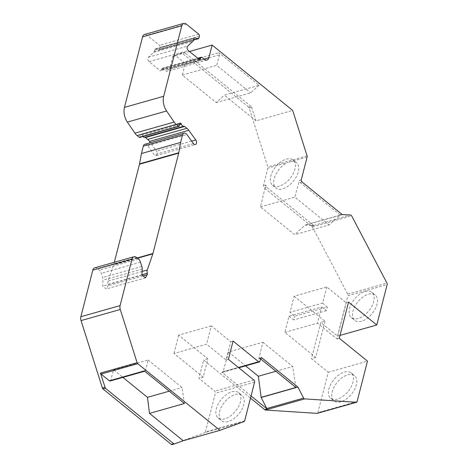 <?xml version="1.0" encoding="UTF-8"?>
<svg xmlns="http://www.w3.org/2000/svg" width="468" height="468" viewBox="0 0 468 468"><rect width="100%" height="100%" fill="white"/><g stroke="black" fill="none" stroke-linecap="round" stroke-linejoin="round"><path stroke-width="0.35" stroke-dasharray="2.34 1.75" d="M193.559 39.979L158.722 49.848L155.686 48.929A1.574 1.006 74.2 0 0 155.288 48.924A1.574 1.006 74.2 0 0 154.709 49.62L154.241 51.457A2.627 1.679 -105.8 0 1 153.738 52.363L148.438 57.184A2.627 1.679 74.2 0 0 149.058 61.63L159.916 70.44A1.574 1.006 74.2 0 0 160.676 70.65A1.574 1.006 74.2 0 0 161.255 69.948L161.489 69.036A1.574 1.006 -105.8 0 1 162.068 68.334A1.574 1.006 -105.8 0 1 162.835 68.544L165.186 70.452A5.253 3.364 74.2 0 0 167.737 71.154A5.253 3.364 74.2 0 0 169.662 68.819L204.077 59.067M189.481 51.492L172.903 56.189L173.207 56.435A5.253 3.364 -105.8 0 1 174.213 55.71L181.461 53.071A1.574 1.006 -105.8 0 1 181.508 53.054A1.574 1.006 -105.8 0 1 182.274 53.264L184.673 52.586L183.865 52.387L176.728 54.996L175.74 55.715L184.17 62.554L184.86 64.672L219.556 54.838L218.907 52.708L259.056 85.287L224.318 95.133L256.014 120.849L292.705 110.454M172.903 56.189L169.662 68.819M158.722 49.848A1.574 1.006 74.2 0 0 159.12 49.86A1.574 1.006 74.2 0 0 159.699 49.158L160.144 47.414A1.574 1.006 -105.8 0 0 159.471 45.291L147.051 35.211A5.253 3.364 -105.8 0 0 144.501 34.515M139.669 137.446A0.79 0.503 74.2 0 0 139.973 137.036L140.353 134.901A1.316 0.842 74.2 0 1 140.856 134.222L180.086 123.107M179.414 124.722L142.155 135.281A1.574 1.006 -105.8 0 0 141.593 134.48L141.494 134.398A1.316 0.842 74.2 0 0 140.856 134.222M142.155 135.281A3.153 2.018 74.2 0 0 142.898 136.533M144.858 144.267A4.206 2.691 74.2 0 1 147.683 145.671L154.218 154.709A2.89 1.849 74.2 0 0 156.166 155.668A2.89 1.849 74.2 0 0 156.534 151.076L150.462 142.681M142.091 271.481L108.061 281.122L113.601 264.97A5.253 3.364 74.2 0 0 113.712 264.601L114.303 262.291M108.061 281.122A4.206 2.691 74.2 0 0 108.085 284.374A1.574 1.006 74.2 0 1 108.003 285.79L106.242 288.961L102.714 286.1L102.972 280.203A5.253 3.364 74.2 0 0 102.603 277.547L101.258 273.3A5.253 3.364 74.2 0 0 99.21 270.1L97.285 268.538A5.253 3.364 74.2 0 0 94.735 267.836M244.653 420.831L205.429 431.946A1.574 1.006 -105.8 0 1 204.896 432.631L172.113 444.582M205.429 431.946L215.356 393.284A1.574 1.006 -105.8 0 0 214.683 391.16L198.906 378.36L203.603 360.062L250.491 398.11M357.113 401.544L317.883 412.659A1.574 1.006 -105.8 0 1 317.304 413.355M317.883 412.659L328.255 372.253L311.472 358.634L320.755 322.481L337.539 336.1L347.911 295.7L387.141 284.585M313.443 225.237L266.456 187.112L265.765 184.995L260.46 206.891L294.705 234.679L304.996 225.161L313.443 225.237L311.05 225.915A1.574 1.006 74.2 0 0 311.495 226.138A1.574 1.006 -105.8 0 1 312.402 226.927L347.695 294.144A1.574 1.006 -105.8 0 1 347.911 295.7M311.05 225.915L264.063 187.791L266.456 187.112M256.014 120.849L251.603 107.347L250.983 106.388L248.584 107.067A1.574 1.006 -105.8 0 1 249.198 108.032L267.836 166.965A1.574 1.006 -105.8 0 1 267.889 168.129L263.39 185.667A1.574 1.006 74.2 0 0 264.063 187.791M248.584 107.067L182.274 53.264M173.207 56.435L175.74 55.715M145.466 277.846L106.242 288.961M141.944 274.985L102.714 286.1M228.267 421.533A16.286 9.255 129.1 0 1 221.475 420.679A16.286 9.255 129.1 0 1 221.539 406.75A16.286 9.255 129.1 0 1 235.205 394.53A16.286 9.255 129.1 0 1 241.997 395.384A16.286 9.255 129.1 0 1 241.933 409.313A16.286 9.255 129.1 0 1 228.267 421.533M251.047 395.94L221.774 372.189L222.546 372.399L223.137 371.691L228.478 352.006L262.846 342.266L258.804 358.962L259.366 358.266L260.571 358.839M224.909 418.813A16.286 9.255 129.1 0 1 218.117 417.953A16.286 9.255 129.1 0 1 218.182 404.024A16.286 9.255 129.1 0 1 231.847 391.804A16.286 9.255 129.1 0 1 238.639 392.658A16.286 9.255 129.1 0 1 238.575 406.593A16.286 9.255 129.1 0 1 224.909 418.813M211.29 325.909L178.665 335.152L207.874 358.851L203.176 377.149L173.967 353.445L206.593 344.202L226.062 360.003L230.759 341.71L211.29 325.909L206.593 344.202M203.176 377.149L198.906 378.36M228.396 359.342L226.062 360.003M178.665 335.152L173.967 353.445M233.093 341.049L230.759 341.71M207.874 358.851L203.603 360.062M228.478 352.006L245.565 365.871M262.846 342.266L292.728 366.508L295.875 387.486M275.898 371.276L292.728 366.508M340.02 335.398L337.539 336.1M361.524 321.229A16.286 9.255 129.1 0 1 354.732 320.369A16.286 9.255 129.1 0 1 354.797 306.441A16.286 9.255 129.1 0 1 368.462 294.22A16.286 9.255 129.1 0 1 375.254 295.074A16.286 9.255 129.1 0 1 375.19 309.009A16.286 9.255 129.1 0 1 361.524 321.229M328.255 372.253L367.485 361.144M340.839 401.813A16.286 9.255 129.1 0 1 334.041 400.959A16.286 9.255 129.1 0 1 334.105 387.024A16.286 9.255 129.1 0 1 347.771 374.804A16.286 9.255 129.1 0 1 354.568 375.664A16.286 9.255 129.1 0 1 354.498 389.592A16.286 9.255 129.1 0 1 340.839 401.813M337.481 399.087A16.286 9.255 129.1 0 1 330.683 398.233A16.286 9.255 129.1 0 1 330.747 384.304A16.286 9.255 129.1 0 1 344.413 372.083A16.286 9.255 129.1 0 1 351.211 372.938A16.286 9.255 129.1 0 1 351.14 386.866A16.286 9.255 129.1 0 1 337.481 399.087M358.172 318.503A16.286 9.255 129.1 0 1 351.374 317.649A16.286 9.255 129.1 0 1 351.439 303.714A16.286 9.255 129.1 0 1 365.104 291.494A16.286 9.255 129.1 0 1 371.902 292.354A16.286 9.255 129.1 0 1 371.832 306.283A16.286 9.255 129.1 0 1 358.172 318.503M341.938 214.35L340.043 214.888L340.593 215.122L304.996 225.161L340.312 215.11L329.074 224.938L294.705 234.679M260.46 206.891L294.834 197.157L329.074 224.938M301.275 179.776L299.397 180.309L294.834 197.157M307.119 157.014L291.143 161.542A16.286 9.255 129.1 0 1 296.466 162.718A16.286 9.255 129.1 0 1 296.396 176.647A16.286 9.255 129.1 0 1 282.736 188.867A16.286 9.255 129.1 0 1 275.939 188.013A16.286 9.255 129.1 0 1 275.57 174.95A16.286 9.255 129.1 0 1 288.136 162.39L267.889 168.129M340.043 214.888L300.052 182.438L299.397 180.309M291.143 161.542L288.136 162.39M184.86 64.672L182.339 75.079L216.245 102.591L224.318 95.133M250.983 106.388L184.673 52.586M259.056 85.287L250.62 92.857L216.245 102.591M219.556 54.838L216.707 65.339L250.62 92.857M182.339 75.079L216.707 65.339M279.378 186.147A16.286 9.255 129.1 0 1 272.581 185.287A16.286 9.255 129.1 0 1 272.645 171.358A16.286 9.255 129.1 0 1 286.311 159.138A16.286 9.255 129.1 0 1 293.108 159.992A16.286 9.255 129.1 0 1 293.038 173.926A16.286 9.255 129.1 0 1 279.378 186.147M326.763 286.966L322.616 303.106L289.996 312.349L294.138 296.209L326.763 286.966L346.238 302.767L348.566 302.106M294.138 296.209L325.026 321.27L320.755 322.481M325.026 321.27L315.742 357.423L284.854 332.362L289.002 316.222L321.627 306.979L317.48 323.119L336.954 338.92L346.238 302.767M284.854 332.362L317.48 323.119M322.616 303.106L327.29 307.026L294.664 316.269L289.996 312.349M321.627 306.979L326.354 310.682L327.29 307.026M289.002 316.222L293.728 319.925L294.664 316.269M326.354 310.682L293.728 319.925M315.742 357.423L311.472 358.634M339.282 338.259L336.954 338.92M113.56 369.819L148.122 360.027L145.601 370.434L110.711 380.32L113.56 369.819L122.903 377.401M110.711 380.32L110.12 381.022M148.122 360.027L182.034 387.539L184.427 403.498M169.235 391.166L182.034 387.539M144.279 370.919L145.039 371.13L145.601 370.434M194.179 38.025L155.686 48.929M154.709 49.62L193.939 38.511M154.241 51.457L193.465 40.342M153.738 52.363L192.962 41.248M148.438 57.184L187.668 46.069M149.058 61.63L188.282 50.515M199.14 59.325L159.916 70.44M174.213 55.71L176.728 54.996M198.701 34.176L159.471 45.291M186.276 24.102L147.051 35.211M184.17 62.554L218.907 52.708M199.374 36.305L160.144 47.414M198.923 38.043L159.699 49.158M179.197 125.927L139.973 137.036M179.583 123.786L140.353 134.901M179.636 123.593L141.494 134.398M141.593 134.48L179.601 123.71M191.658 141.12L156.534 151.076M193.448 143.594L154.218 154.709M147.683 145.671L186.913 134.556M137.171 257.956L113.712 264.601M137.481 258.207L113.601 264.97M141.95 274.78L108.085 284.374M143.032 275.868L108.003 285.79M142.196 269.094L102.972 280.203M141.827 266.432L102.603 277.547M140.488 262.185L101.258 273.3M138.44 258.985L99.21 270.1M136.516 257.423L97.285 268.538M244.12 421.522L204.896 432.631M254.58 382.169L215.356 393.284M223.137 371.691L259.951 361.261M260.676 358.43L258.804 358.962M253.908 380.045L214.683 391.16M221.774 372.189L238.411 367.474M260.711 358.312L260.126 358.476M347.695 294.144L386.919 283.035M312.402 226.927L351.626 215.818M313.794 225.447L350.626 215.011M313.893 225.459L311.495 226.138M263.39 185.667L265.765 184.995M342.482 214.584L340.593 215.122M301.948 181.9L300.052 182.438M307.061 155.85L267.836 166.965M251.603 107.347L249.198 108.032M204.411 59.337L165.186 70.452M162.835 68.544L202.059 57.429M161.489 69.036L198.262 58.617M199.04 59.243L161.255 69.948M155.288 48.924L194.512 37.809M159.12 49.86L193.524 40.108M156.166 155.668L195.39 144.559M218.117 417.953L221.475 420.679M238.639 392.658L241.997 395.384M222.546 372.399L238.803 367.79M261.255 357.733L259.366 358.266M330.683 398.233L334.041 400.959M351.211 372.938L354.568 375.664M351.374 317.649L354.732 320.369M371.902 292.354L375.254 295.074M340.113 215.134L305.265 225.009M272.581 185.287L275.939 188.013M293.108 159.992L296.466 162.718M145.039 371.13L144.671 371.235M206.961 60.039L167.737 71.154M162.068 68.334L197.777 58.219M199.906 59.535L160.676 70.65"/><path stroke-width="0.7" d="M303.621 398.087L297.917 387.071L261.167 397.478L266.789 408.523L303.621 398.087A1.574 1.006 74.2 0 0 304.615 398.906L356.306 402.269A1.574 1.006 74.2 0 0 356.534 402.246A1.574 1.006 74.2 0 0 357.113 401.544L367.485 361.144L339.282 338.259L348.566 302.106L376.769 324.985L387.141 284.585A1.574 1.006 74.2 0 0 386.919 283.035L351.626 215.818A1.574 1.006 74.2 0 0 350.626 215.011L342.482 214.584A1.574 1.006 -105.8 0 1 341.938 214.35L301.948 181.9A1.574 1.006 -105.8 0 1 301.275 179.776L307.119 157.014A1.574 1.006 74.2 0 0 307.061 155.85L292.705 110.454L212.127 45.074L208.886 57.704A5.253 3.364 -105.8 0 1 206.961 60.039A5.253 3.364 -105.8 0 1 204.411 59.337L202.059 57.429A1.574 1.006 74.2 0 0 201.293 57.225A1.574 1.006 74.2 0 0 200.719 57.921L200.479 58.839A1.574 1.006 -105.8 0 1 199.906 59.535A1.574 1.006 -105.8 0 1 199.14 59.325L188.282 50.515A2.627 1.679 -105.8 0 1 187.668 46.069L192.962 41.248A2.627 1.679 74.2 0 0 193.465 40.342L193.939 38.511A1.574 1.006 -105.8 0 1 194.512 37.809A1.574 1.006 -105.8 0 1 194.916 37.82L197.946 38.733A1.574 1.006 74.2 0 0 198.344 38.745A1.574 1.006 74.2 0 0 198.923 38.043L199.374 36.305A1.574 1.006 74.2 0 0 198.701 34.176L186.276 24.102A5.253 3.364 74.2 0 0 183.725 23.4A5.253 3.364 74.2 0 0 181.8 25.728L163.689 96.273A13.133 8.406 74.2 0 0 166.585 110.986L127.36 122.101A13.133 8.406 74.2 0 1 124.465 107.388L163.689 96.273M297.917 387.071L262.021 357.944L260.711 358.312M238.411 367.474L258.605 361.752A1.574 1.006 74.2 0 0 259.371 361.963A1.574 1.006 74.2 0 0 259.951 361.261L260.676 358.43A1.574 1.006 -105.8 0 1 261.255 357.733A1.574 1.006 -105.8 0 1 262.021 357.944M258.605 361.752L233.093 341.049L228.396 359.342L253.908 380.045A1.574 1.006 74.2 0 1 254.58 382.169L244.653 420.831A1.574 1.006 74.2 0 1 244.12 421.522L219.901 430.349L183.21 440.745L149.497 413.396L147.467 397.332L169.235 391.166M137.727 363.677L101.035 374.072L100.427 373.107L105.376 388.27L102.978 388.949A1.574 1.006 -105.8 0 1 102.363 387.99L81.052 320.592A5.253 3.364 -105.8 0 1 80.859 316.713L120.089 305.598A5.253 3.364 74.2 0 0 120.276 309.477L137.112 362.718A1.574 1.006 74.2 0 0 137.727 363.677L219.901 430.349M120.089 305.598L132.034 259.056A5.253 3.364 74.2 0 1 133.965 256.721A5.253 3.364 74.2 0 1 136.516 257.423L138.44 258.985A5.253 3.364 74.2 0 1 140.488 262.185L141.827 266.432A5.253 3.364 74.2 0 1 142.196 269.094L141.944 274.985L145.466 277.846L147.233 274.681A1.574 1.006 74.2 0 0 147.309 273.259L141.95 274.78M114.303 262.291L139.482 164.233A5.253 3.364 74.2 0 0 139.569 163.841L141.418 153.539L180.642 142.424L178.794 152.732A5.253 3.364 74.2 0 1 178.712 153.118L152.937 253.492A5.253 3.364 74.2 0 1 152.825 253.861L147.291 270.007A4.206 2.691 74.2 0 0 147.309 273.259M180.642 142.424L182.543 135.018L143.319 146.133A4.206 2.691 74.2 0 1 144.858 144.267L184.088 133.152A4.206 2.691 74.2 0 0 182.543 135.018M179.601 123.71L180.823 123.365A1.574 1.006 -105.8 0 1 181.379 124.166A3.153 2.018 74.2 0 0 183.912 126.22A1.574 1.006 -105.8 0 1 184.62 126.448L186.907 128.302A9.98 6.388 74.2 0 1 188.774 130.303L195.759 139.961A2.89 1.849 74.2 0 1 195.39 144.559A2.89 1.849 74.2 0 1 193.448 143.594L186.913 134.556A4.206 2.691 74.2 0 0 184.088 133.152M180.823 123.365L180.724 123.283A1.316 0.842 74.2 0 0 180.086 123.107A1.316 0.842 74.2 0 0 179.583 123.786L179.197 125.927A0.79 0.503 74.2 0 1 178.513 126.225L176.331 124.459L137.106 135.574A10.507 6.727 74.2 0 1 134.942 133.181L127.36 122.101M166.585 110.986L174.172 122.066A10.507 6.727 74.2 0 0 176.331 124.459M181.8 25.728L142.576 36.843A5.253 3.364 -105.8 0 1 144.501 34.515L183.725 23.4M142.576 36.843L124.465 107.388M178.513 126.225L139.288 137.34L137.106 135.574M139.288 137.34A0.79 0.503 74.2 0 0 139.669 137.446L178.899 126.331M142.898 136.533A3.153 2.018 74.2 0 0 144.688 137.335A1.574 1.006 -105.8 0 1 145.396 137.557L184.62 126.448M150.462 142.681L149.549 141.418A9.98 6.388 74.2 0 0 147.677 139.411L145.396 137.557M141.418 153.539L143.319 146.133M133.965 256.721L94.735 267.836A5.253 3.364 74.2 0 0 92.81 270.165L132.034 259.056M80.859 316.713L92.81 270.165M102.978 388.949L171.306 444.389A1.574 1.006 -105.8 0 0 172.072 444.6A1.574 1.006 -105.8 0 0 172.113 444.582L174.424 443.933M356.534 402.246L317.304 413.355A1.574 1.006 -105.8 0 1 317.082 413.379L265.391 410.015A1.574 1.006 -105.8 0 1 264.683 409.623L250.491 398.11M212.127 45.074L189.481 51.492M101.035 374.072L109.348 380.817L144.279 370.919L184.427 403.498L149.497 413.396M183.21 440.745L174.523 443.904L173.704 443.711L171.306 444.389M264.683 409.623L267.076 408.944L251.047 395.94M245.565 365.871L258.354 376.249L275.898 371.276M261.167 397.478L258.354 376.249M267.076 408.944L266.789 408.523M261.027 397.367L295.875 387.486L260.571 358.839M376.769 324.985L340.02 335.398M172.072 444.6L174.523 443.904M105.376 388.27L173.704 443.711M122.903 377.401L147.467 397.332M144.671 371.235L110.12 381.022L109.348 380.817M194.916 37.82L194.179 38.025M197.946 38.733L193.559 39.979M174.172 122.066L134.942 133.181M180.724 123.283L179.636 123.593M186.907 128.302L147.677 139.411M181.379 124.166L179.414 124.722M183.912 126.22L144.688 137.335M188.774 130.303L149.549 141.418M195.759 139.961L191.658 141.12M178.794 152.732L139.569 163.841M178.712 153.118L139.482 164.233M152.937 253.492L137.171 257.956M152.825 253.861L137.481 258.207M147.291 270.007L142.091 271.481M147.233 274.681L143.032 275.868M81.052 320.592L120.276 309.477M137.112 362.718L100.427 373.107M104.768 387.311L102.363 387.99M265.391 410.015L304.615 398.906M356.306 402.269L317.082 413.379M204.077 59.067L208.886 57.704M198.262 58.617L200.719 57.921M200.479 58.839L199.04 59.243M193.524 40.108L198.344 38.745M238.803 367.79L259.371 361.963M197.777 58.219L201.293 57.225"/></g></svg>
